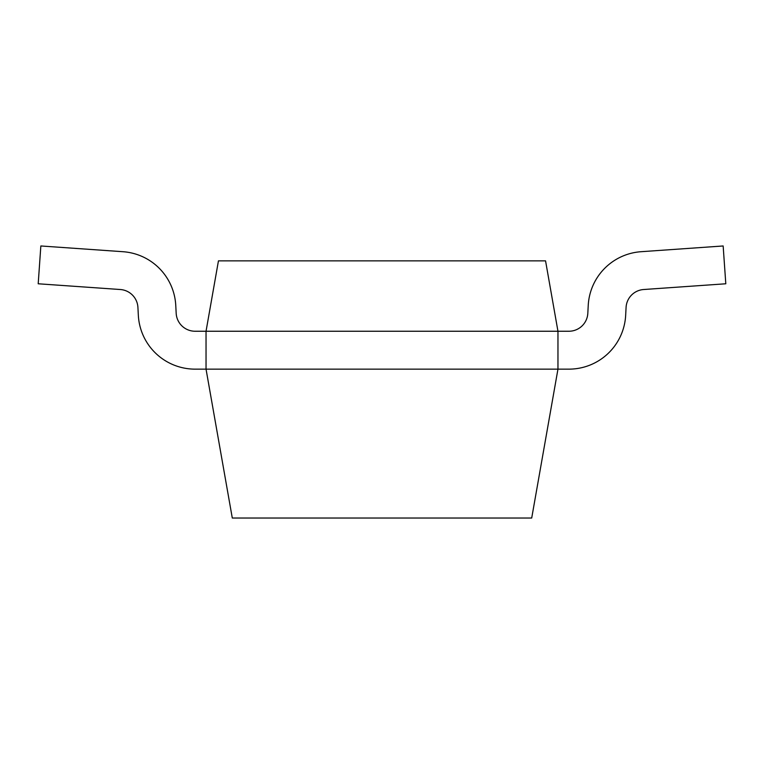 <?xml version="1.0" encoding="UTF-8"?>
<svg xmlns="http://www.w3.org/2000/svg" width="764" height="764" viewBox="0 0 764 764"><rect width="100%" height="100%" fill="white"/><g stroke="black" fill="none" stroke-linecap="round" stroke-linejoin="round"><path stroke-width="1.15" d="M531.706 518.03L232.294 518.03L206.041 369.146L557.959 369.146L531.706 518.03M206.041 369.146L195.107 369.146L206.041 369.146L206.041 331.242L557.959 331.242L545.553 260.858L218.447 260.858L206.041 331.242L195.107 331.242A18.947 18.947 0 0 1 176.178 313.288L175.768 305.447A56.851 56.851 0 0 0 122.966 251.709L40.845 245.97L122.966 251.709M557.959 369.146L557.959 331.242L568.894 331.242A18.947 18.947 0 0 0 587.822 313.288L588.232 305.447A56.851 56.851 0 0 1 641.034 251.709L723.155 245.97L725.8 283.778L643.68 289.518A18.947 18.947 0 0 0 626.079 307.434L625.668 315.265A56.851 56.851 0 0 1 568.894 369.146L557.959 369.146M138.332 315.265L137.921 307.434A18.947 18.947 0 0 0 120.32 289.518A18.947 18.947 0 0 1 137.921 307.434L138.332 315.265A56.851 56.851 0 0 0 195.107 369.146M195.107 331.242A18.947 18.947 0 0 1 176.178 313.288L175.768 305.447M120.32 289.518L38.2 283.778L40.845 245.97"/></g></svg>
